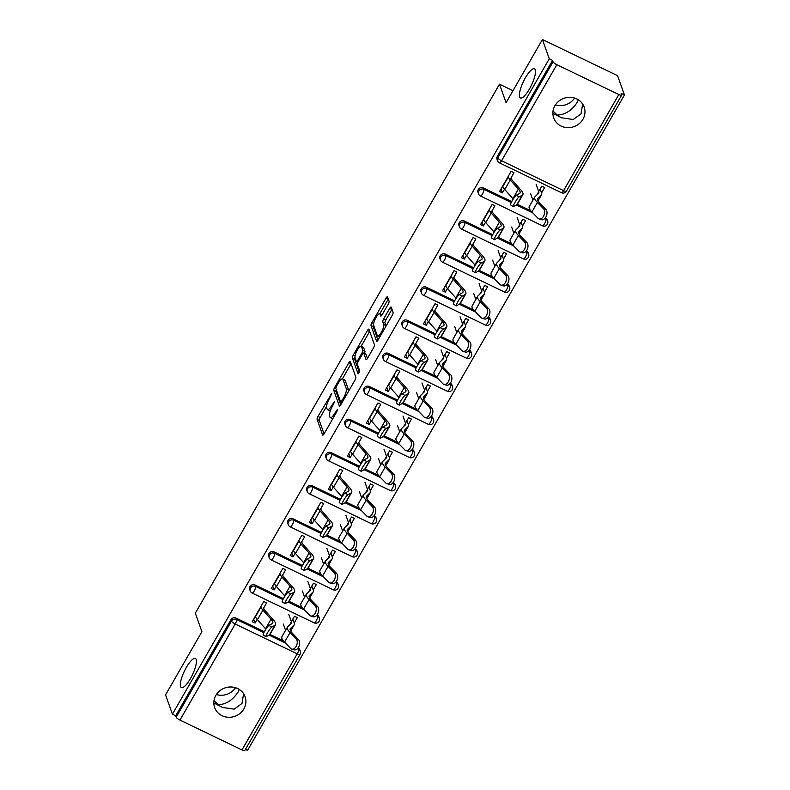 <?xml version="1.0" encoding="UTF-8"?>
<svg xmlns="http://www.w3.org/2000/svg" width="790" height="790" viewBox="0 0 790 790"><rect width="100%" height="100%" fill="white"/><g stroke="black" fill="none" stroke-linecap="round" stroke-linejoin="round"><path stroke-width="1.19" d="M243.597 693.679L241.987 703.505L234.176 709.153L222.592 707.455L213.823 702.972M196.177 659.462A16.175 4.404 115.7 0 1 191.387 676.842A16.175 4.404 115.7 0 1 181.364 687.606A16.175 4.404 115.7 0 1 180.574 686.609A16.175 4.404 115.7 0 1 185.364 669.229A16.175 4.404 115.7 0 1 195.387 658.455A16.175 4.404 115.7 0 1 196.177 659.462M582.655 104.033L581.045 113.869L573.234 119.517L561.65 117.809L552.882 113.326M535.235 69.816A16.175 4.404 115.7 0 1 530.446 87.196A16.175 4.404 115.7 0 1 520.422 97.97A16.175 4.404 115.7 0 1 519.632 96.963A16.175 4.404 115.7 0 1 524.422 79.583A16.175 4.404 115.7 0 1 534.445 68.819A16.175 4.404 115.7 0 1 535.235 69.816M331.76 393.479L317.985 416.458A2.479 0.672 -64.3 0 0 317.096 419.401L322.626 434.974A2.479 0.672 -64.3 0 0 322.755 435.122A2.479 0.672 -64.3 0 0 324.137 433.759L336.856 411.639L337.389 409.467L334.772 413.288A7.939 2.163 -64.3 0 1 330.348 417.673A7.939 2.163 -64.3 0 1 329.963 417.179L329.499 415.886A7.939 2.163 -64.3 0 1 332.343 406.455L334.614 401.527L331.918 405.24A7.939 2.163 -64.3 0 1 327.495 409.625A7.939 2.163 -64.3 0 1 327.1 409.131L326.645 407.838A7.939 2.163 -64.3 0 1 329.489 398.407L331.76 393.479M553.039 111.044L557.207 115.054C564.959 114.856 571.565 110.699 577.036 102.582L578.359 99.826M555.439 104.882A16.175 15.03 160.4 0 0 574.587 98.078M213.981 700.69L218.149 704.69C225.9 704.502 232.507 700.345 237.978 692.228L239.301 689.473M216.381 694.519A16.175 15.03 160.4 0 0 235.529 687.715M554.906 105.742A16.175 15.03 160.4 0 0 553.691 117.908A16.175 15.03 160.4 0 0 567.418 127.634A16.175 15.03 160.4 0 0 582.951 119.241A16.175 15.03 160.4 0 0 584.175 107.075A16.175 15.03 160.4 0 0 570.439 97.358A16.175 15.03 160.4 0 0 554.906 105.742M215.848 695.388A16.175 15.03 160.4 0 0 214.633 707.554A16.175 15.03 160.4 0 0 228.359 717.281A16.175 15.03 160.4 0 0 243.893 708.887A16.175 15.03 160.4 0 0 245.117 696.721A16.175 15.03 160.4 0 0 231.381 686.994A16.175 15.03 160.4 0 0 215.848 695.388M388.206 304.199A2.479 0.672 -64.3 0 0 389.105 301.247L387.544 296.882A2.479 0.672 -64.3 0 0 387.426 296.724A2.479 0.672 -64.3 0 0 386.043 298.097L371.912 322.666A2.479 0.672 -64.3 0 0 371.024 325.608L376.563 341.181A2.479 0.672 -64.3 0 0 376.682 341.339A2.479 0.672 -64.3 0 0 378.064 339.967L392.196 315.398A2.479 0.672 -64.3 0 0 393.084 312.455L391.208 307.172A2.479 0.672 -64.3 0 0 391.08 307.024A2.479 0.672 -64.3 0 0 389.697 308.396L383.654 318.903A2.479 0.672 -64.3 0 0 382.765 321.856L383.693 324.473A6.636 1.807 -64.3 0 1 381.728 331.603A6.636 1.807 -64.3 0 1 377.62 336.017A6.636 1.807 -64.3 0 1 377.294 335.612L373.65 325.352A6.636 1.807 -64.3 0 1 375.615 318.222A6.636 1.807 -64.3 0 1 379.723 313.808A6.636 1.807 -64.3 0 1 380.049 314.223L380.662 315.931A2.479 0.672 -64.3 0 0 380.78 316.079A2.479 0.672 -64.3 0 0 382.163 314.706L388.206 304.199M172.417 714.19L165.554 694.894L201.904 631.684L195.328 613.178L499.497 84.194L506.074 102.71L542.424 39.5L549.277 58.806L172.417 714.19L175.706 715.78L176.2 717.182L231.45 621.108L230.947 619.696L175.706 715.78M350.316 361.632A2.479 0.672 -64.3 0 0 350.197 361.474A2.479 0.672 -64.3 0 0 348.815 362.847L334.684 387.416A2.479 0.672 -64.3 0 0 333.795 390.359L339.325 405.932A2.479 0.672 -64.3 0 0 339.453 406.08A2.479 0.672 -64.3 0 0 340.836 404.717L354.957 380.148A2.479 0.672 -64.3 0 0 355.846 377.195L350.316 361.632M353.298 355.036L367.429 330.467A2.479 0.672 -64.3 0 1 368.812 329.104A2.479 0.672 -64.3 0 1 368.93 329.252L374.47 344.825A2.479 0.672 -64.3 0 1 373.571 347.778L367.528 358.285A2.479 0.672 -64.3 0 1 366.145 359.657A2.479 0.672 -64.3 0 1 366.027 359.499L363.785 353.189A2.479 0.672 -64.3 0 0 363.657 353.031A2.479 0.672 -64.3 0 0 362.274 354.404L358.265 361.376A2.479 0.672 -64.3 0 0 357.376 364.328L359.717 370.905L358.117 373.927L352.409 357.988A2.479 0.672 -64.3 0 1 353.298 355.036L355.066 355.885M512.987 90.692L499.497 84.194M241.977 749.937L297.228 653.853A3.792 0.948 -150.1 0 0 300.042 654.416L244.791 750.5A3.792 0.948 -150.1 0 1 241.977 749.937L179.962 720.085A3.792 0.948 -150.1 0 1 176.2 717.182M245.453 749.345L247.576 750.362L624.446 94.968L617.582 75.672L542.424 39.5M549.277 58.806L552.565 60.386L553.069 61.798A3.792 0.948 29.9 0 0 556.822 64.701L618.837 94.543A3.792 0.948 29.9 0 0 621.661 95.106A3.792 0.948 29.9 0 0 621.661 94.8L621.157 93.388L624.446 94.968M253.659 619.123L255.051 623.034L252.198 621.661L263.791 601.516L266.635 602.879L262.655 609.811M294.206 623.043L297.317 617.642L294.463 616.279L291.362 621.671M255.051 623.034L257.165 619.36M483.411 187.951L483.915 189.363A3.792 3.525 -19.6 0 0 478.789 190.963A3.792 3.525 160.4 0 0 478.513 193.817L478.009 192.405A3.792 3.525 -19.6 0 1 483.411 187.951L511.713 201.578M517.322 204.274L530.791 210.752M545.406 217.793L545.426 217.793A3.792 3.525 -19.6 0 1 547.164 219.709L547.668 221.121A3.792 3.525 160.4 0 0 545.93 219.205L545.426 217.793M556.822 64.701L501.581 160.775A3.792 0.948 29.9 0 1 497.819 157.872A3.792 3.525 160.4 0 0 497.532 160.726L497.038 159.313A3.792 3.525 -19.6 0 1 497.315 156.469L497.819 157.872L553.069 61.798M552.565 60.386L497.315 156.469M230.947 619.696A3.792 3.525 -19.6 0 1 236.072 618.096L264.374 631.714M269.983 634.419L283.442 640.897M298.067 647.928L298.087 647.938A3.792 3.525 -19.6 0 1 299.825 649.854L300.328 651.256A3.792 3.525 160.4 0 0 298.581 649.35L298.087 647.938M522.526 225.989L525.626 220.598L522.783 219.225L519.682 224.627M485.475 222.306L483.362 225.98L480.518 224.607L492.101 204.462L494.955 205.825L490.965 212.757M445.353 254.133L445.856 255.535A3.792 3.525 -19.6 0 0 440.741 257.135A3.792 3.525 160.4 0 0 440.455 259.989L439.951 258.577A3.792 3.525 -19.6 0 1 445.353 254.133L473.664 267.751M479.273 270.447L492.733 276.925M507.358 283.966L507.368 283.975A3.792 3.525 -19.6 0 1 509.115 285.881L509.619 287.293A3.792 3.525 160.4 0 0 507.871 285.378L507.368 283.975M484.477 292.172L487.578 286.77L484.734 285.397L481.624 290.799M447.426 288.478L445.313 292.152L442.469 290.779L454.053 270.634L456.897 272.007L452.917 278.939M407.304 320.306L407.808 321.718A3.792 3.525 -19.6 0 0 402.693 323.317A3.792 3.525 160.4 0 0 402.406 326.161L401.903 324.759A3.792 3.525 -19.6 0 1 407.304 320.306L435.616 333.923M441.225 336.629L454.685 343.107M469.309 350.138L469.319 350.148A3.792 3.525 -19.6 0 1 471.057 352.063L471.561 353.466A3.792 3.525 160.4 0 0 469.823 351.56L469.319 350.148M446.419 358.344L449.53 352.942L446.676 351.57L443.575 356.971M409.368 354.661L407.265 358.334L404.411 356.962L415.994 336.807L418.848 338.179L414.859 345.112M369.256 386.478L369.75 387.89A3.792 3.525 -19.6 0 0 364.634 389.49A3.792 3.525 160.4 0 0 364.348 392.344L363.854 390.932A3.792 3.525 -19.6 0 1 369.256 386.478L397.558 400.105M403.167 402.801L416.626 409.279M431.251 416.32L431.271 416.32A3.792 3.525 -19.6 0 1 433.009 418.236L433.513 419.648A3.792 3.525 160.4 0 0 431.765 417.732L431.271 416.32M408.371 424.516L411.472 419.115L408.628 417.752L405.517 423.144M371.32 420.833L369.207 424.507L366.363 423.134L377.946 402.989L380.79 404.352L376.81 411.284M331.198 452.65L331.701 454.062A3.792 3.525 -19.6 0 0 326.586 455.662A3.792 3.525 160.4 0 0 326.3 458.516L325.796 457.104A3.792 3.525 -19.6 0 1 331.198 452.65L359.509 466.278M365.118 468.974L378.578 475.452M393.203 482.493L393.213 482.502A3.792 3.525 -19.6 0 1 394.961 484.408L395.454 485.82A3.792 3.525 160.4 0 0 393.716 483.905L393.213 482.502M370.312 490.699L373.423 485.297L370.569 483.924L367.469 489.326M333.271 487.005L331.158 490.679L328.304 489.306L339.897 469.161L342.741 470.534L338.752 477.466M293.149 518.832L293.643 520.245A3.792 3.525 -19.6 0 0 288.528 521.844A3.792 3.525 160.4 0 0 288.241 524.688L287.748 523.286A3.792 3.525 -19.6 0 1 293.149 518.832L321.451 532.45M327.06 535.156L340.529 541.634M355.144 548.665L355.164 548.675A3.792 3.525 -19.6 0 1 356.902 550.591L357.406 551.993A3.792 3.525 160.4 0 0 355.658 550.087L355.164 548.675M332.264 556.871L335.365 551.469L332.521 550.097L329.41 555.498M295.213 553.188L293.1 556.851L290.256 555.489L301.839 535.334L304.693 536.706L300.704 543.639M255.091 585.005L255.595 586.417A3.792 3.525 -19.6 0 0 250.479 588.017A3.792 3.525 160.4 0 0 250.193 590.871L249.689 589.458A3.792 3.525 -19.6 0 1 255.091 585.005L283.403 598.632M289.012 601.328L302.471 607.806M317.096 614.847L317.106 614.847A3.792 3.525 -19.6 0 1 318.854 616.763L319.348 618.175A3.792 3.525 160.4 0 0 317.61 616.259L317.106 614.847M276.184 586.269L274.081 589.942L271.227 588.57L282.81 568.425L285.664 569.797L281.675 576.73M313.235 589.962L316.346 584.561L313.492 583.188L310.391 588.59M274.12 551.914L274.624 553.326A3.792 3.525 -19.6 0 0 269.509 554.926A3.792 3.525 160.4 0 0 269.222 557.78L268.719 556.367A3.792 3.525 -19.6 0 1 274.12 551.914L302.432 565.541M308.041 568.237L321.5 574.715M336.125 581.756L336.135 581.766A3.792 3.525 -19.6 0 1 337.873 583.672L338.377 585.084A3.792 3.525 160.4 0 0 336.639 583.168L336.135 581.766M314.242 520.096L312.129 523.77L309.285 522.397L320.868 502.252L323.712 503.615L319.733 510.547M351.293 523.78L354.394 518.378L351.55 517.015L348.439 522.407M312.168 485.741L312.672 487.154A3.792 3.525 -19.6 0 0 307.557 488.753A3.792 3.525 160.4 0 0 307.271 491.607L306.767 490.195A3.792 3.525 -19.6 0 1 312.168 485.741L340.48 499.369M346.089 502.065L359.549 508.543M374.174 515.584L374.184 515.584A3.792 3.525 -19.6 0 1 375.931 517.499L376.435 518.912A3.792 3.525 160.4 0 0 374.687 516.996L374.184 515.584M352.291 453.924L350.177 457.598L347.333 456.225L358.917 436.07L361.771 437.443L357.781 444.375M389.342 457.608L392.442 452.206L389.598 450.833L386.498 456.235M350.227 419.569L350.73 420.981A3.792 3.525 -19.6 0 0 345.605 422.581A3.792 3.525 160.4 0 0 345.329 425.425L344.825 424.023A3.792 3.525 -19.6 0 1 350.227 419.569L378.529 433.187M384.138 435.892L397.607 442.37M412.222 449.401L412.242 449.411A3.792 3.525 -19.6 0 1 413.98 451.327L414.483 452.729A3.792 3.525 160.4 0 0 412.745 450.823L412.242 449.411M390.349 387.742L388.236 391.415L385.382 390.043L396.975 369.898L399.819 371.27L395.839 378.203M427.39 391.435L430.501 386.034L427.647 384.661L424.546 390.062M388.275 353.397L388.779 354.799A3.792 3.525 -19.6 0 0 383.663 356.399A3.792 3.525 160.4 0 0 383.377 359.253L382.874 357.84A3.792 3.525 -19.6 0 1 388.275 353.397L416.587 367.014M422.196 369.71L435.655 376.188M450.28 383.229L450.29 383.239A3.792 3.525 -19.6 0 1 452.038 385.145L452.532 386.557A3.792 3.525 160.4 0 0 450.794 384.641L450.29 383.239M428.397 321.57L426.284 325.243L423.44 323.87L435.023 303.725L437.877 305.088L433.888 312.02M465.448 325.253L468.549 319.851L465.705 318.488L462.594 323.88M426.333 287.214L426.827 288.626A3.792 3.525 -19.6 0 0 421.712 290.226A3.792 3.525 160.4 0 0 421.425 293.08L420.932 291.668A3.792 3.525 -19.6 0 1 426.333 287.214L454.635 300.842M460.244 303.538L473.714 310.016M488.329 317.057L488.348 317.057A3.792 3.525 -19.6 0 1 490.086 318.972L490.59 320.385A3.792 3.525 160.4 0 0 488.842 318.469L488.348 317.057M466.456 255.397L464.342 259.071L461.488 257.698L473.082 237.543L475.926 238.916L471.936 245.848M503.497 259.081L506.607 253.679L503.753 252.306L500.653 257.708M464.382 221.042L464.885 222.454A3.792 3.525 -19.6 0 0 459.77 224.054A3.792 3.525 160.4 0 0 459.484 226.898L458.98 225.496A3.792 3.525 -19.6 0 1 464.382 221.042L492.693 234.66M498.302 237.365L511.762 243.843M526.387 250.874L526.397 250.884A3.792 3.525 -19.6 0 1 528.145 252.8L528.638 254.202A3.792 3.525 160.4 0 0 526.9 252.296L526.397 250.884M504.504 189.215L502.391 192.888L499.547 191.516L511.13 171.371L513.974 172.743L509.994 179.676M541.555 192.908L544.656 187.507L541.812 186.134L538.701 191.536M274.081 589.942L272.688 586.032M293.1 556.851L291.717 552.951M312.129 523.77L310.737 519.86M331.158 490.679L329.766 486.768M350.177 457.598L348.795 453.687M369.207 424.507L367.814 420.596M388.236 391.415L386.843 387.505M407.265 358.334L405.872 354.424M426.284 325.243L424.901 321.332M445.313 292.152L443.921 288.241M464.342 259.071L462.95 255.16M483.362 225.98L481.979 222.069M502.391 192.888L500.998 188.978M327.495 409.625L329.687 410.682A7.939 2.163 -64.3 0 0 330.368 410.652M330.348 417.673L332.541 418.73A7.939 2.163 -64.3 0 0 332.738 418.779M326.537 406.445L320.177 417.505A2.479 0.672 -64.3 0 0 319.288 420.458L324.058 433.888M336.283 389.717A2.479 0.672 -64.3 0 0 335.987 391.415L340.757 404.845M351.076 363.775A2.479 0.672 -64.3 0 0 351.007 363.904L342.396 378.874M336.431 386.33L335.809 388.394L340.668 402.061L343.453 398.19A7.939 2.163 -64.3 0 0 346.306 388.759L342.978 379.417A7.939 2.163 -64.3 0 0 342.593 378.933A7.939 2.163 -64.3 0 0 338.169 383.318L336.431 386.33M348.597 391.218A7.939 2.163 -64.3 0 0 348.499 389.816L346.306 388.759M342.593 378.933L344.786 379.98A7.939 2.163 -64.3 0 1 345.171 380.474L348.499 389.816M361.158 346.237L369.621 331.524L367.429 330.467M367.459 358.413L365.977 354.246A2.479 0.672 -64.3 0 0 365.849 354.088A2.479 0.672 -64.3 0 0 365.651 354.088M359.361 372.436L354.601 359.035L352.409 357.988M361.455 346.632A6.636 1.807 -64.3 0 0 361.129 346.227A6.636 1.807 -64.3 0 0 357.011 350.642A6.636 1.807 -64.3 0 0 355.046 357.771L356.329 361.385A2.479 0.672 -64.3 0 0 356.448 361.543A2.479 0.672 -64.3 0 0 357.84 360.171L361.85 353.189A2.479 0.672 -64.3 0 0 362.738 350.247L361.455 346.632L363.647 347.689A6.636 1.807 -64.3 0 0 363.321 347.284L361.129 346.227M364.457 353.416A2.479 0.672 -64.3 0 0 364.931 351.303L362.738 350.247M363.647 347.689L364.931 351.303M354.947 357.218A2.479 0.672 -64.3 0 0 354.601 359.035M382.034 314.934A6.636 1.807 -64.3 0 0 381.916 314.864L379.723 313.808M385.994 326.181A6.636 1.807 -64.3 0 0 385.885 325.519L383.693 324.473M391.968 309.315A2.479 0.672 -64.3 0 0 391.889 309.443L385.846 319.96A2.479 0.672 -64.3 0 0 384.957 322.903L385.885 325.519M373.551 324.868A2.479 0.672 -64.3 0 0 373.216 326.665L377.985 340.095M388.305 299.025A2.479 0.672 -64.3 0 0 388.236 299.153L379.793 313.837M288.834 614.561L291.401 621.789A16.936 4.246 -150.1 0 1 291.401 623.162A16.936 4.246 -150.1 0 1 291.214 623.409L287.6 626.905A20.214 5.066 29.9 0 0 287.372 627.191L281.882 636.73A20.214 5.066 29.9 0 0 281.872 638.379A20.214 5.066 29.9 0 0 284.558 642.132L290.671 648.422A5.688 3.624 -72.5 0 0 291.698 649.074A5.688 3.624 -72.5 0 0 296.536 645.618A5.688 3.624 -72.5 0 0 296.151 638.883L298.571 639.643L292.458 633.343A16.936 4.246 -150.1 0 1 290.216 630.203A16.936 4.246 -150.1 0 1 290.216 628.83A16.936 4.246 -150.1 0 1 290.404 628.583L294.018 625.097A20.214 5.066 29.9 0 0 294.245 624.801A20.214 5.066 29.9 0 0 294.255 623.162L292.823 619.133M287.372 627.191A20.214 5.066 29.9 0 0 287.363 628.83A20.214 5.066 29.9 0 0 290.049 632.583L296.151 638.883M298.571 639.643A5.688 3.624 107.5 0 1 298.956 646.388A5.688 3.624 107.5 0 1 294.117 649.834L291.698 649.074M283.343 624.11L285.555 630.341M263.643 608.083L263.791 608.507A16.936 4.246 29.9 0 0 265.45 611.016L273.547 620.14A20.214 5.066 -150.1 0 1 275.532 623.142A20.214 5.066 -150.1 0 1 275.532 624.781A20.214 5.066 -150.1 0 1 274.959 625.325L271.73 627.122A5.688 0.82 122.1 0 0 267.909 632.079A5.688 0.82 122.1 0 0 265.963 636.71L263.208 634.992A5.688 0.82 -57.9 0 1 265.154 630.351A5.688 0.82 -57.9 0 1 268.975 625.394L272.204 623.596A16.936 4.246 29.9 0 0 272.678 623.142A16.936 4.246 29.9 0 0 272.688 621.769A16.936 4.246 29.9 0 0 271.019 619.261L262.922 610.127A20.214 5.066 -150.1 0 1 260.947 607.135L260.799 606.72M265.875 629.196A16.936 4.246 29.9 0 0 265.539 628.801L257.441 619.676A20.214 5.066 -150.1 0 1 255.456 616.674L255.308 616.259M275.532 624.781L270.042 634.331A20.214 5.066 -150.1 0 1 269.469 634.864L266.24 636.671A5.688 0.82 122.1 0 1 265.963 636.71M307.863 581.47L310.431 588.698A16.936 4.246 -150.1 0 1 310.431 590.081A16.936 4.246 -150.1 0 1 310.233 590.318L306.619 593.813A20.214 5.066 29.9 0 0 306.392 594.1L300.911 603.649A20.214 5.066 29.9 0 0 300.901 605.288A20.214 5.066 29.9 0 0 303.587 609.041L309.69 615.331A5.688 3.624 -72.5 0 0 310.727 615.983A5.688 3.624 -72.5 0 0 315.566 612.536A5.688 3.624 -72.5 0 0 315.18 605.792L317.59 606.552L311.487 600.262A16.936 4.246 -150.1 0 1 309.236 597.112A16.936 4.246 -150.1 0 1 309.246 595.739A16.936 4.246 -150.1 0 1 309.433 595.502L313.047 592.006A20.214 5.066 29.9 0 0 313.275 591.72A20.214 5.066 29.9 0 0 313.275 590.071L311.843 586.052M306.392 594.1A20.214 5.066 29.9 0 0 306.392 595.749A20.214 5.066 29.9 0 0 309.078 599.501L315.18 605.792M317.59 606.552A5.688 3.624 107.5 0 1 317.985 613.297A5.688 3.624 107.5 0 1 313.136 616.743L310.727 615.983M302.373 591.019L304.584 597.25M326.882 548.388L329.46 555.617A16.936 4.246 -150.1 0 1 329.45 556.99A16.936 4.246 -150.1 0 1 329.262 557.236L325.648 560.722A20.214 5.066 29.9 0 0 325.421 561.019L319.93 570.558A20.214 5.066 29.9 0 0 319.93 572.207A20.214 5.066 29.9 0 0 322.616 575.95L328.719 582.25A5.688 3.624 -72.5 0 0 329.756 582.902A5.688 3.624 -72.5 0 0 334.595 579.445A5.688 3.624 -72.5 0 0 334.209 572.701L336.619 573.461L330.516 567.171A16.936 4.246 -150.1 0 1 328.265 564.03A16.936 4.246 -150.1 0 1 328.265 562.658A16.936 4.246 -150.1 0 1 328.462 562.411L332.077 558.915A20.214 5.066 29.9 0 0 332.304 558.629A20.214 5.066 29.9 0 0 332.304 556.99L330.872 552.961M325.421 561.019A20.214 5.066 29.9 0 0 325.421 562.658A20.214 5.066 29.9 0 0 328.097 566.41L334.209 572.701M336.619 573.461A5.688 3.624 107.5 0 1 337.004 580.206A5.688 3.624 107.5 0 1 332.165 583.662L329.756 582.902M321.402 557.928L323.614 564.159M345.911 515.297L348.479 522.526A16.936 4.246 -150.1 0 1 348.479 523.898A16.936 4.246 -150.1 0 1 348.291 524.145L344.677 527.641A20.214 5.066 29.9 0 0 344.45 527.927L338.959 537.476A20.214 5.066 29.9 0 0 338.959 539.116A20.214 5.066 29.9 0 0 341.635 542.868L347.748 549.159A5.688 3.624 -72.5 0 0 348.775 549.81A5.688 3.624 -72.5 0 0 353.624 546.364A5.688 3.624 -72.5 0 0 353.239 539.619L355.648 540.38L349.536 534.08A16.936 4.246 -150.1 0 1 347.294 530.939A16.936 4.246 -150.1 0 1 347.294 529.567A16.936 4.246 -150.1 0 1 347.481 529.32L351.096 525.834A20.214 5.066 29.9 0 0 351.323 525.538A20.214 5.066 29.9 0 0 351.333 523.898L349.901 519.869M344.45 527.927A20.214 5.066 29.9 0 0 344.44 529.567A20.214 5.066 29.9 0 0 347.126 533.319L353.239 539.619M355.648 540.38A5.688 3.624 107.5 0 1 356.033 547.124A5.688 3.624 107.5 0 1 351.195 550.571L348.775 549.81M340.421 524.846L342.643 531.077M364.941 482.206L367.508 489.445A16.936 4.246 -150.1 0 1 367.508 490.817A16.936 4.246 -150.1 0 1 367.31 491.054L363.706 494.55A20.214 5.066 29.9 0 0 363.469 494.836L357.988 504.385A20.214 5.066 29.9 0 0 357.979 506.025A20.214 5.066 29.9 0 0 360.665 509.777L366.767 516.067A5.688 3.624 -72.5 0 0 367.804 516.719A5.688 3.624 -72.5 0 0 372.643 513.273A5.688 3.624 -72.5 0 0 372.258 506.528L374.677 507.289L368.565 500.998A16.936 4.246 -150.1 0 1 366.323 497.858A16.936 4.246 -150.1 0 1 366.323 496.476A16.936 4.246 -150.1 0 1 366.511 496.238L370.125 492.743A20.214 5.066 29.9 0 0 370.352 492.456A20.214 5.066 29.9 0 0 370.352 490.807L368.93 486.788M363.469 494.836A20.214 5.066 29.9 0 0 363.469 496.485A20.214 5.066 29.9 0 0 366.155 500.238L372.258 506.528M374.677 507.289A5.688 3.624 107.5 0 1 375.062 514.033A5.688 3.624 107.5 0 1 370.214 517.48L367.804 516.719M359.45 491.755L361.662 497.986M383.97 449.125L386.537 456.353A16.936 4.246 -150.1 0 1 386.527 457.726A16.936 4.246 -150.1 0 1 386.34 457.973L382.725 461.459A20.214 5.066 29.9 0 0 382.498 461.755L377.008 471.294A20.214 5.066 29.9 0 0 377.008 472.943A20.214 5.066 29.9 0 0 379.694 476.686L385.797 482.986A5.688 3.624 -72.5 0 0 386.833 483.638A5.688 3.624 -72.5 0 0 391.672 480.182A5.688 3.624 -72.5 0 0 391.287 473.437L393.697 474.197L387.594 467.907A16.936 4.246 -150.1 0 1 385.342 464.767A16.936 4.246 -150.1 0 1 385.352 463.394A16.936 4.246 -150.1 0 1 385.54 463.147L389.154 459.652A20.214 5.066 29.9 0 0 389.381 459.365A20.214 5.066 29.9 0 0 389.381 457.726L387.949 453.697M382.498 461.755A20.214 5.066 29.9 0 0 382.498 463.394A20.214 5.066 29.9 0 0 385.184 467.147L391.287 473.437M393.697 474.197A5.688 3.624 107.5 0 1 394.082 480.942A5.688 3.624 107.5 0 1 389.243 484.398L386.833 483.638M378.479 458.664L380.691 464.895M282.672 575.001L282.82 575.416A16.936 4.246 29.9 0 0 284.479 577.925L292.577 587.049A20.214 5.066 -150.1 0 1 294.561 590.051A20.214 5.066 -150.1 0 1 294.551 591.69A20.214 5.066 -150.1 0 1 293.989 592.233L290.75 594.031A5.688 0.82 122.1 0 0 286.938 598.988A5.688 0.82 122.1 0 0 284.993 603.629L282.237 601.901A5.688 0.82 -57.9 0 1 284.183 597.27A5.688 0.82 -57.9 0 1 287.995 592.312L291.234 590.505A16.936 4.246 29.9 0 0 291.707 590.051A16.936 4.246 29.9 0 0 291.707 588.678A16.936 4.246 29.9 0 0 290.049 586.17L281.951 577.046A20.214 5.066 -150.1 0 1 279.966 574.044L279.818 573.629M284.904 596.114A16.936 4.246 29.9 0 0 284.558 595.709L276.46 586.585A20.214 5.066 -150.1 0 1 274.486 583.593L274.337 583.168M294.551 591.69L289.071 601.239A20.214 5.066 -150.1 0 1 288.498 601.783L285.269 603.58A5.688 0.82 122.1 0 1 284.993 603.629M301.701 541.91L301.849 542.325A16.936 4.246 29.9 0 0 303.508 544.843L311.606 553.968A20.214 5.066 -150.1 0 1 313.581 556.96A20.214 5.066 -150.1 0 1 313.581 558.609A20.214 5.066 -150.1 0 1 313.008 559.152L309.779 560.949A5.688 0.82 122.1 0 0 305.957 565.907A5.688 0.82 122.1 0 0 304.022 570.538L301.267 568.81A5.688 0.82 -57.9 0 1 303.202 564.179A5.688 0.82 -57.9 0 1 307.024 559.221L310.253 557.424A16.936 4.246 29.9 0 0 310.737 556.97A16.936 4.246 29.9 0 0 310.737 555.597A16.936 4.246 29.9 0 0 309.078 553.079L300.98 543.955A20.214 5.066 -150.1 0 1 298.995 540.952L298.847 540.538M303.933 563.023A16.936 4.246 29.9 0 0 303.587 562.628L295.49 553.504A20.214 5.066 -150.1 0 1 293.505 550.502L293.357 550.087M313.581 558.609L308.09 568.148A20.214 5.066 -150.1 0 1 307.527 568.691L304.288 570.489A5.688 0.82 122.1 0 1 304.022 570.538M320.72 508.819L320.868 509.244A16.936 4.246 29.9 0 0 322.527 511.752L330.625 520.877A20.214 5.066 -150.1 0 1 332.61 523.879A20.214 5.066 -150.1 0 1 332.61 525.518A20.214 5.066 -150.1 0 1 332.037 526.061L328.808 527.858A5.688 0.82 122.1 0 0 324.986 532.815A5.688 0.82 122.1 0 0 323.041 537.447L320.286 535.729A5.688 0.82 -57.9 0 1 322.231 531.087A5.688 0.82 -57.9 0 1 326.053 526.13L329.282 524.333A16.936 4.246 29.9 0 0 329.756 523.879A16.936 4.246 29.9 0 0 329.766 522.506A16.936 4.246 29.9 0 0 328.097 519.998L320.009 510.863A20.214 5.066 -150.1 0 1 318.024 507.871L317.876 507.457M322.952 529.932A16.936 4.246 29.9 0 0 322.616 529.537L314.519 520.413A20.214 5.066 -150.1 0 1 312.534 517.411L312.386 516.996M332.61 525.518L327.119 535.067A20.214 5.066 -150.1 0 1 326.547 535.6L323.317 537.407A5.688 0.82 122.1 0 1 323.041 537.447M339.749 475.738L339.897 476.153A16.936 4.246 29.9 0 0 341.557 478.661L349.654 487.786A20.214 5.066 -150.1 0 1 351.639 490.788A20.214 5.066 -150.1 0 1 351.639 492.427A20.214 5.066 -150.1 0 1 351.066 492.97L347.837 494.777A5.688 0.82 122.1 0 0 344.015 499.724A5.688 0.82 122.1 0 0 342.07 504.366L339.315 502.638A5.688 0.82 -57.9 0 1 341.26 498.006A5.688 0.82 -57.9 0 1 345.082 493.049L348.311 491.242A16.936 4.246 29.9 0 0 348.785 490.797A16.936 4.246 29.9 0 0 348.785 489.415A16.936 4.246 29.9 0 0 347.126 486.907L339.029 477.782A20.214 5.066 -150.1 0 1 337.044 474.78L336.896 474.365M341.981 496.851A16.936 4.246 29.9 0 0 341.635 496.446L333.548 487.321A20.214 5.066 -150.1 0 1 331.563 484.329L331.415 483.905M351.639 492.427L346.148 501.976A20.214 5.066 -150.1 0 1 345.576 502.519L342.347 504.316A5.688 0.82 122.1 0 1 342.07 504.366M358.779 442.647L358.927 443.062A16.936 4.246 29.9 0 0 360.586 445.58L368.683 454.704A20.214 5.066 -150.1 0 1 370.668 457.696A20.214 5.066 -150.1 0 1 370.658 459.346A20.214 5.066 -150.1 0 1 370.085 459.889L366.856 461.686A5.688 0.82 122.1 0 0 363.045 466.643A5.688 0.82 122.1 0 0 361.099 471.275L358.344 469.546A5.688 0.82 -57.9 0 1 360.289 464.915A5.688 0.82 -57.9 0 1 364.101 459.958L367.33 458.161A16.936 4.246 29.9 0 0 367.814 457.706A16.936 4.246 29.9 0 0 367.814 456.334A16.936 4.246 29.9 0 0 366.155 453.816L358.058 444.691A20.214 5.066 -150.1 0 1 356.073 441.689L355.925 441.274M361.01 463.76A16.936 4.246 29.9 0 0 360.665 463.365L352.567 454.24A20.214 5.066 -150.1 0 1 350.582 451.238L350.434 450.823M370.658 459.346L365.168 468.885A20.214 5.066 -150.1 0 1 364.605 469.428L361.366 471.225A5.688 0.82 122.1 0 1 361.099 471.275M402.989 416.034L405.556 423.262A16.936 4.246 -150.1 0 1 405.556 424.645A16.936 4.246 -150.1 0 1 405.369 424.882L401.755 428.378A20.214 5.066 29.9 0 0 401.527 428.664L396.037 438.213A20.214 5.066 29.9 0 0 396.037 439.852A20.214 5.066 29.9 0 0 398.713 443.605L404.826 449.895A5.688 3.624 -72.5 0 0 405.853 450.547A5.688 3.624 -72.5 0 0 410.701 447.101A5.688 3.624 -72.5 0 0 410.316 440.356L412.726 441.116L406.623 434.816A16.936 4.246 -150.1 0 1 404.371 431.676A16.936 4.246 -150.1 0 1 404.371 430.303A16.936 4.246 -150.1 0 1 404.569 430.056L408.183 426.57A20.214 5.066 29.9 0 0 408.41 426.274A20.214 5.066 29.9 0 0 408.41 424.635L406.978 420.606M401.527 428.664A20.214 5.066 29.9 0 0 401.527 430.303A20.214 5.066 29.9 0 0 404.204 434.056L410.316 440.356M412.726 441.116A5.688 3.624 107.5 0 1 413.111 447.861A5.688 3.624 107.5 0 1 408.272 451.307L405.853 450.547M397.498 425.583L399.72 431.814M377.798 409.556L377.946 409.98A16.936 4.246 29.9 0 0 379.615 412.489L387.702 421.613A20.214 5.066 -150.1 0 1 389.687 424.615A20.214 5.066 -150.1 0 1 389.687 426.254A20.214 5.066 -150.1 0 1 389.115 426.798L385.885 428.595A5.688 0.82 122.1 0 0 382.064 433.552A5.688 0.82 122.1 0 0 380.118 438.183L377.363 436.465A5.688 0.82 -57.9 0 1 379.309 431.824A5.688 0.82 -57.9 0 1 383.13 426.867L386.359 425.069A16.936 4.246 29.9 0 0 386.843 424.615A16.936 4.246 29.9 0 0 386.843 423.243A16.936 4.246 29.9 0 0 385.184 420.734L377.087 411.61A20.214 5.066 -150.1 0 1 375.102 408.608L374.954 408.193M380.029 430.669A16.936 4.246 29.9 0 0 379.694 430.274L371.596 421.149A20.214 5.066 -150.1 0 1 369.611 418.147L369.463 417.732M389.687 426.254L384.197 435.803A20.214 5.066 -150.1 0 1 383.624 436.337L380.395 438.144A5.688 0.82 122.1 0 1 380.118 438.183M422.018 382.943L424.586 390.181A16.936 4.246 -150.1 0 1 424.586 391.554A16.936 4.246 -150.1 0 1 424.398 391.791L420.784 395.286A20.214 5.066 29.9 0 0 420.557 395.573L415.066 405.122A20.214 5.066 29.9 0 0 415.056 406.761A20.214 5.066 29.9 0 0 417.742 410.514L423.855 416.804A5.688 3.624 -72.5 0 0 424.882 417.456A5.688 3.624 -72.5 0 0 429.721 414.009A5.688 3.624 -72.5 0 0 429.335 407.265L431.755 408.025L425.642 401.735A16.936 4.246 -150.1 0 1 423.401 398.594A16.936 4.246 -150.1 0 1 423.401 397.212A16.936 4.246 -150.1 0 1 423.588 396.975L427.202 393.479A20.214 5.066 29.9 0 0 427.43 393.193A20.214 5.066 29.9 0 0 427.439 391.544L426.007 387.525M420.557 395.573A20.214 5.066 29.9 0 0 420.547 397.222A20.214 5.066 29.9 0 0 423.233 400.974L429.335 407.265M431.755 408.025A5.688 3.624 107.5 0 1 432.14 414.77A5.688 3.624 107.5 0 1 427.301 418.216L424.882 417.456M416.528 392.492L418.74 398.723M396.827 376.475L396.975 376.889A16.936 4.246 29.9 0 0 398.634 379.397L406.732 388.522A20.214 5.066 -150.1 0 1 408.716 391.524A20.214 5.066 -150.1 0 1 408.716 393.163A20.214 5.066 -150.1 0 1 408.144 393.706L404.915 395.514A5.688 0.82 122.1 0 0 401.093 400.461A5.688 0.82 122.1 0 0 399.147 405.102L396.392 403.374A5.688 0.82 -57.9 0 1 398.338 398.743A5.688 0.82 -57.9 0 1 402.159 393.785L405.389 391.978A16.936 4.246 29.9 0 0 405.863 391.534A16.936 4.246 29.9 0 0 405.863 390.151A16.936 4.246 29.9 0 0 404.204 387.643L396.106 378.519A20.214 5.066 -150.1 0 1 394.131 375.517L393.983 375.102M399.059 397.587A16.936 4.246 29.9 0 0 398.723 397.182L390.625 388.058A20.214 5.066 -150.1 0 1 388.641 385.066L388.492 384.651M408.716 393.163L403.226 402.712A20.214 5.066 -150.1 0 1 402.653 403.256L399.424 405.053A5.688 0.82 122.1 0 1 399.147 405.102M441.047 349.861L443.615 357.09A16.936 4.246 -150.1 0 1 443.615 358.463A16.936 4.246 -150.1 0 1 443.417 358.709L439.803 362.195A20.214 5.066 29.9 0 0 439.576 362.491L434.085 372.031A20.214 5.066 29.9 0 0 434.085 373.68A20.214 5.066 29.9 0 0 436.771 377.423L442.874 383.723A5.688 3.624 -72.5 0 0 443.911 384.375A5.688 3.624 -72.5 0 0 448.75 380.918A5.688 3.624 -72.5 0 0 448.365 374.174L450.774 374.934L444.671 368.644A16.936 4.246 -150.1 0 1 442.42 365.503A16.936 4.246 -150.1 0 1 442.43 364.131A16.936 4.246 -150.1 0 1 442.617 363.884L446.232 360.388A20.214 5.066 29.9 0 0 446.459 360.102A20.214 5.066 29.9 0 0 446.459 358.463L445.027 354.434M439.576 362.491A20.214 5.066 29.9 0 0 439.576 364.131A20.214 5.066 29.9 0 0 442.262 367.883L448.365 374.174M450.774 374.934A5.688 3.624 107.5 0 1 451.159 381.679A5.688 3.624 107.5 0 1 446.32 385.135L443.911 384.375M435.557 359.401L437.769 365.632M415.856 343.383L416.004 343.798A16.936 4.246 29.9 0 0 417.663 346.316L425.761 355.441A20.214 5.066 -150.1 0 1 427.746 358.433A20.214 5.066 -150.1 0 1 427.736 360.082A20.214 5.066 -150.1 0 1 427.173 360.625L423.934 362.422A5.688 0.82 122.1 0 0 420.122 367.38A5.688 0.82 122.1 0 0 418.177 372.011L415.422 370.283A5.688 0.82 -57.9 0 1 417.367 365.651A5.688 0.82 -57.9 0 1 421.179 360.694L424.418 358.897A16.936 4.246 29.9 0 0 424.892 358.443A16.936 4.246 29.9 0 0 424.892 357.07A16.936 4.246 29.9 0 0 423.233 354.552L415.135 345.428A20.214 5.066 -150.1 0 1 413.15 342.435L413.002 342.011M418.088 364.496A16.936 4.246 29.9 0 0 417.742 364.101L409.645 354.977A20.214 5.066 -150.1 0 1 407.67 351.975L407.522 351.56M427.736 360.082L422.255 369.621A20.214 5.066 -150.1 0 1 421.682 370.164L418.453 371.962A5.688 0.82 122.1 0 1 418.177 372.011M460.066 316.77L462.644 323.999A16.936 4.246 -150.1 0 1 462.634 325.381A16.936 4.246 -150.1 0 1 462.446 325.618L458.832 329.114A20.214 5.066 29.9 0 0 458.605 329.4L453.114 338.95A20.214 5.066 29.9 0 0 453.114 340.589A20.214 5.066 29.9 0 0 455.8 344.341L461.903 350.632A5.688 3.624 -72.5 0 0 462.94 351.283A5.688 3.624 -72.5 0 0 467.779 347.837A5.688 3.624 -72.5 0 0 467.394 341.092L469.803 341.853L463.7 335.553A16.936 4.246 -150.1 0 1 461.449 332.412A16.936 4.246 -150.1 0 1 461.449 331.04A16.936 4.246 -150.1 0 1 461.646 330.793L465.261 327.307A20.214 5.066 29.9 0 0 465.488 327.011A20.214 5.066 29.9 0 0 465.488 325.371L464.056 321.342M458.605 329.4A20.214 5.066 29.9 0 0 458.605 331.04A20.214 5.066 29.9 0 0 461.281 334.792L467.394 341.092M469.803 341.853A5.688 3.624 107.5 0 1 470.188 348.597A5.688 3.624 107.5 0 1 465.35 352.044L462.94 351.283M454.586 326.319L456.798 332.55M434.885 310.302L435.033 310.717A16.936 4.246 29.9 0 0 436.692 313.225L444.79 322.35A20.214 5.066 -150.1 0 1 446.765 325.352A20.214 5.066 -150.1 0 1 446.765 326.991A20.214 5.066 -150.1 0 1 446.192 327.534L442.963 329.331A5.688 0.82 122.1 0 0 439.141 334.288A5.688 0.82 122.1 0 0 437.206 338.93L434.451 337.202A5.688 0.82 -57.9 0 1 436.386 332.56A5.688 0.82 -57.9 0 1 440.208 327.603L443.437 325.806A16.936 4.246 29.9 0 0 443.921 325.352A16.936 4.246 29.9 0 0 443.921 323.979A16.936 4.246 29.9 0 0 442.262 321.471L434.164 312.346A20.214 5.066 -150.1 0 1 432.179 309.344L432.031 308.929M437.117 331.405A16.936 4.246 29.9 0 0 436.771 331.01L428.674 321.885A20.214 5.066 -150.1 0 1 426.689 318.884L426.541 318.469M446.765 326.991L441.274 336.54A20.214 5.066 -150.1 0 1 440.702 337.073L437.472 338.88A5.688 0.82 122.1 0 1 437.206 338.93M479.096 283.689L481.663 290.918A16.936 4.246 -150.1 0 1 481.663 292.29A16.936 4.246 -150.1 0 1 481.475 292.537L477.861 296.023A20.214 5.066 29.9 0 0 477.634 296.309L472.144 305.858A20.214 5.066 29.9 0 0 472.144 307.498A20.214 5.066 29.9 0 0 474.82 311.25L480.932 317.55A5.688 3.624 -72.5 0 0 481.959 318.192A5.688 3.624 -72.5 0 0 486.808 314.746A5.688 3.624 -72.5 0 0 486.423 308.001L488.832 308.762L482.72 302.471A16.936 4.246 -150.1 0 1 480.478 299.331A16.936 4.246 -150.1 0 1 480.478 297.949A16.936 4.246 -150.1 0 1 480.666 297.712L484.28 294.216A20.214 5.066 29.9 0 0 484.507 293.929A20.214 5.066 29.9 0 0 484.517 292.28L483.085 288.261M477.634 296.309A20.214 5.066 29.9 0 0 477.624 297.958A20.214 5.066 29.9 0 0 480.31 301.711L486.423 308.001M488.832 308.762A5.688 3.624 107.5 0 1 489.217 315.506A5.688 3.624 107.5 0 1 484.379 318.963L481.959 318.192M473.605 293.228L475.827 299.459M453.904 277.211L454.053 277.626A16.936 4.246 29.9 0 0 455.712 280.134L463.809 289.259A20.214 5.066 -150.1 0 1 465.794 292.26A20.214 5.066 -150.1 0 1 465.794 293.9A20.214 5.066 -150.1 0 1 465.221 294.443L461.992 296.25A5.688 0.82 122.1 0 0 458.17 301.207A5.688 0.82 122.1 0 0 456.225 305.839L453.47 304.111A5.688 0.82 -57.9 0 1 455.415 299.479A5.688 0.82 -57.9 0 1 459.237 294.522L462.466 292.725A16.936 4.246 29.9 0 0 462.94 292.27A16.936 4.246 29.9 0 0 462.95 290.888A16.936 4.246 29.9 0 0 461.281 288.38L453.193 279.255A20.214 5.066 -150.1 0 1 451.209 276.253L451.06 275.838M456.136 298.324A16.936 4.246 29.9 0 0 455.8 297.919L447.703 288.794A20.214 5.066 -150.1 0 1 445.718 285.802L445.57 285.387M465.794 293.9L460.303 303.449A20.214 5.066 -150.1 0 1 459.731 303.992L456.502 305.789A5.688 0.82 122.1 0 1 456.225 305.839M498.125 250.598L500.692 257.826A16.936 4.246 -150.1 0 1 500.692 259.199A16.936 4.246 -150.1 0 1 500.495 259.446L496.88 262.932A20.214 5.066 29.9 0 0 496.653 263.228L491.173 272.767A20.214 5.066 29.9 0 0 491.163 274.416A20.214 5.066 29.9 0 0 493.849 278.169L499.952 284.459A5.688 3.624 -72.5 0 0 500.988 285.111A5.688 3.624 -72.5 0 0 505.827 281.655A5.688 3.624 -72.5 0 0 505.442 274.91L507.861 275.671L501.749 269.38A16.936 4.246 -150.1 0 1 499.507 266.24A16.936 4.246 -150.1 0 1 499.507 264.867A16.936 4.246 -150.1 0 1 499.695 264.62L503.309 261.135A20.214 5.066 29.9 0 0 503.536 260.838A20.214 5.066 29.9 0 0 503.536 259.199L502.114 255.17M496.653 263.228A20.214 5.066 29.9 0 0 496.653 264.867A20.214 5.066 29.9 0 0 499.339 268.62L505.442 274.91M507.861 275.671A5.688 3.624 107.5 0 1 508.246 282.415A5.688 3.624 107.5 0 1 503.398 285.871L500.988 285.111M492.634 260.137L494.846 266.368M472.934 244.12L473.082 244.535A16.936 4.246 29.9 0 0 474.741 247.053L482.838 256.177A20.214 5.066 -150.1 0 1 484.823 259.169A20.214 5.066 -150.1 0 1 484.823 260.819A20.214 5.066 -150.1 0 1 484.25 261.362L481.021 263.159A5.688 0.82 122.1 0 0 477.2 268.116A5.688 0.82 122.1 0 0 475.254 272.748L472.499 271.019A5.688 0.82 -57.9 0 1 474.444 266.388A5.688 0.82 -57.9 0 1 478.256 261.431L481.495 259.634A16.936 4.246 29.9 0 0 481.969 259.179A16.936 4.246 29.9 0 0 481.969 257.807A16.936 4.246 29.9 0 0 480.31 255.288L472.213 246.164A20.214 5.066 -150.1 0 1 470.228 243.172L470.08 242.747M475.165 265.233A16.936 4.246 29.9 0 0 474.82 264.838L466.732 255.713A20.214 5.066 -150.1 0 1 464.747 252.711L464.599 252.296M484.823 260.819L479.332 270.358A20.214 5.066 -150.1 0 1 478.76 270.901L475.531 272.698A5.688 0.82 122.1 0 1 475.254 272.748M517.154 217.507L519.721 224.735A16.936 4.246 -150.1 0 1 519.711 226.118A16.936 4.246 -150.1 0 1 519.524 226.355L515.91 229.851A20.214 5.066 29.9 0 0 515.682 230.137L510.192 239.686A20.214 5.066 29.9 0 0 510.192 241.325A20.214 5.066 29.9 0 0 512.878 245.078L518.981 251.368A5.688 3.624 -72.5 0 0 520.018 252.02A5.688 3.624 -72.5 0 0 524.856 248.574A5.688 3.624 -72.5 0 0 524.471 241.829L526.881 242.589L520.778 236.289A16.936 4.246 -150.1 0 1 518.526 233.149A16.936 4.246 -150.1 0 1 518.536 231.776A16.936 4.246 -150.1 0 1 518.724 231.529L522.338 228.043A20.214 5.066 29.9 0 0 522.565 227.747A20.214 5.066 29.9 0 0 522.565 226.108L521.133 222.079M515.682 230.137A20.214 5.066 29.9 0 0 515.682 231.776A20.214 5.066 29.9 0 0 518.368 235.529L524.471 241.829M526.881 242.589A5.688 3.624 107.5 0 1 527.266 249.334A5.688 3.624 107.5 0 1 522.427 252.78L520.018 252.02M511.663 227.056L513.875 233.287M491.963 211.039L492.111 211.453A16.936 4.246 29.9 0 0 493.77 213.962L501.867 223.086A20.214 5.066 -150.1 0 1 503.852 226.088A20.214 5.066 -150.1 0 1 503.842 227.727A20.214 5.066 -150.1 0 1 503.269 228.27L500.04 230.068A5.688 0.82 122.1 0 0 496.229 235.025A5.688 0.82 122.1 0 0 494.283 239.666L491.528 237.938A5.688 0.82 -57.9 0 1 493.474 233.297A5.688 0.82 -57.9 0 1 497.285 228.35L500.514 226.542A16.936 4.246 29.9 0 0 500.998 226.088A16.936 4.246 29.9 0 0 500.998 224.716A16.936 4.246 29.9 0 0 499.339 222.207L491.242 213.083A20.214 5.066 -150.1 0 1 489.257 210.081L489.109 209.666M494.194 232.142A16.936 4.246 29.9 0 0 493.849 231.747L485.751 222.622A20.214 5.066 -150.1 0 1 483.766 219.62L483.618 219.205M503.842 227.727L498.352 237.276A20.214 5.066 -150.1 0 1 497.789 237.81L494.55 239.617A5.688 0.82 122.1 0 1 494.283 239.666M536.173 184.425L538.74 191.654A16.936 4.246 -150.1 0 1 538.74 193.027A16.936 4.246 -150.1 0 1 538.553 193.274L534.939 196.759A20.214 5.066 29.9 0 0 534.712 197.046L529.221 206.595A20.214 5.066 29.9 0 0 529.221 208.234A20.214 5.066 29.9 0 0 531.897 211.987L538.01 218.287A5.688 3.624 -72.5 0 0 539.037 218.929A5.688 3.624 -72.5 0 0 543.885 215.482A5.688 3.624 -72.5 0 0 543.5 208.738L545.91 209.498L539.807 203.208A16.936 4.246 -150.1 0 1 537.556 200.067A16.936 4.246 -150.1 0 1 537.556 198.685A16.936 4.246 -150.1 0 1 537.753 198.448L541.357 194.952A20.214 5.066 29.9 0 0 541.594 194.666A20.214 5.066 29.9 0 0 541.594 193.017L540.163 188.998M534.712 197.046A20.214 5.066 29.9 0 0 534.712 198.695A20.214 5.066 29.9 0 0 537.388 202.447L543.5 208.738M545.91 209.498A5.688 3.624 107.5 0 1 546.295 216.243A5.688 3.624 107.5 0 1 541.456 219.699L539.037 218.929M530.683 193.965L532.904 200.196M510.982 177.947L511.13 178.362A16.936 4.246 29.9 0 0 512.799 180.87L520.887 189.995A20.214 5.066 -150.1 0 1 522.871 192.997A20.214 5.066 -150.1 0 1 522.871 194.636A20.214 5.066 -150.1 0 1 522.299 195.179L519.07 196.987A5.688 0.82 122.1 0 0 515.248 201.944A5.688 0.82 122.1 0 0 513.303 206.575L510.547 204.847A5.688 0.82 -57.9 0 1 512.493 200.216A5.688 0.82 -57.9 0 1 516.314 195.258L519.543 193.461A16.936 4.246 29.9 0 0 520.027 193.007A16.936 4.246 29.9 0 0 520.027 191.624A16.936 4.246 29.9 0 0 518.368 189.116L510.271 179.992A20.214 5.066 -150.1 0 1 508.286 176.99L508.138 176.575M513.214 199.06A16.936 4.246 29.9 0 0 512.878 198.665L504.78 189.531A20.214 5.066 -150.1 0 1 502.796 186.539L502.647 186.124M522.871 194.636L517.381 204.185A20.214 5.066 -150.1 0 1 516.808 204.728L513.579 206.526A5.688 0.82 122.1 0 1 513.303 206.575M331.524 394.733L330.704 394.338M337.241 410.82L336.422 410.425M334.387 402.772L333.568 402.377M297.356 648.758L298.581 649.35A3.792 1.037 -64.3 0 1 297.228 653.853L235.213 624.011L179.962 720.085M236.072 618.096L236.566 619.508A3.792 1.037 -64.3 0 1 235.213 624.011A3.792 0.948 -150.1 0 1 231.45 621.108A3.792 3.525 -19.6 0 1 236.566 619.508L263.89 632.652M497.532 160.726A3.792 3.792 0 0 0 499.468 162.878A3.792 1.037 115.7 0 0 501.581 160.775L563.596 190.627L618.837 94.543M499.468 162.878L561.483 192.721A3.792 1.037 115.7 0 0 563.596 190.627A3.792 0.948 29.9 0 0 566.41 191.19L621.661 95.106M269.015 635.12L285.417 643.011M282.919 599.561L255.595 586.417A3.792 1.037 -64.3 0 1 254.232 590.92A3.792 1.037 115.7 0 1 252.119 593.014L314.134 622.856A3.792 3.792 0 0 0 319.348 618.175M316.375 615.667L317.61 616.259A3.792 1.037 -64.3 0 1 316.247 620.762A3.792 1.037 115.7 0 1 314.134 622.856M288.044 602.029L304.436 609.919M269.222 557.78A3.792 3.792 0 0 0 271.148 559.922A3.792 1.037 115.7 0 0 273.261 557.829A3.792 1.037 -64.3 0 0 274.624 553.326L301.948 566.479M307.073 568.948L323.466 576.838M335.404 582.576L336.639 583.168A3.792 1.037 -64.3 0 1 335.276 587.671A3.792 1.037 115.7 0 1 333.163 589.765A3.792 3.792 0 0 0 338.377 585.084M288.241 524.688A3.792 3.792 0 0 0 290.177 526.841A3.792 1.037 115.7 0 0 292.29 524.748A3.792 1.037 -64.3 0 0 293.643 520.245L320.967 533.388M326.092 535.857L342.495 543.747M354.434 549.494L355.658 550.087A3.792 1.037 -64.3 0 1 354.305 554.59A3.792 1.037 115.7 0 1 352.192 556.683A3.792 3.792 0 0 0 357.406 551.993M307.271 491.607A3.792 3.792 0 0 0 309.196 493.75A3.792 1.037 115.7 0 0 311.309 491.656A3.792 1.037 -64.3 0 0 312.672 487.154L339.996 500.297M345.121 502.766L361.524 510.656M373.463 516.403L374.687 516.996A3.792 1.037 -64.3 0 1 373.324 521.499A3.792 1.037 115.7 0 1 371.211 523.592A3.792 3.792 0 0 0 376.435 518.912M326.3 458.516A3.792 3.792 0 0 0 328.225 460.659A3.792 1.037 115.7 0 0 330.339 458.565A3.792 1.037 -64.3 0 0 331.701 454.062L359.025 467.216M364.151 469.685L380.543 477.575M392.482 483.312L393.716 483.905A3.792 1.037 -64.3 0 1 392.353 488.408A3.792 1.037 115.7 0 1 390.24 490.511A3.792 3.792 0 0 0 395.454 485.82M345.329 425.425A3.792 3.792 0 0 0 347.254 427.578A3.792 1.037 115.7 0 0 349.368 425.484A3.792 1.037 -64.3 0 0 350.73 420.981L378.045 434.125M383.18 436.594L399.572 444.484M411.511 450.231L412.745 450.823A3.792 1.037 -64.3 0 1 411.383 455.326A3.792 1.037 115.7 0 1 409.269 457.42A3.792 3.792 0 0 0 414.483 452.729M364.348 392.344A3.792 3.792 0 0 0 366.284 394.487A3.792 1.037 115.7 0 0 368.397 392.393A3.792 1.037 -64.3 0 0 369.75 387.89L397.074 401.034M402.199 403.502L418.601 411.393M430.54 417.14L431.765 417.732A3.792 1.037 -64.3 0 1 430.412 422.235A3.792 1.037 115.7 0 1 428.299 424.329A3.792 3.792 0 0 0 433.513 419.648M383.377 359.253A3.792 3.792 0 0 0 385.303 361.395A3.792 1.037 115.7 0 0 387.416 359.302A3.792 1.037 -64.3 0 0 388.779 354.799L416.103 367.952M421.228 370.421L437.621 378.311M449.559 384.049L450.794 384.641A3.792 1.037 -64.3 0 1 449.431 389.144A3.792 1.037 115.7 0 1 447.318 391.248A3.792 3.792 0 0 0 452.532 386.557M402.406 326.161A3.792 3.792 0 0 0 404.332 328.314A3.792 1.037 115.7 0 0 406.445 326.221A3.792 1.037 -64.3 0 0 407.808 321.718L435.132 334.861M440.257 337.33L456.65 345.22M468.589 350.967L469.823 351.56A3.792 1.037 -64.3 0 1 468.46 356.063A3.792 1.037 115.7 0 1 466.347 358.156A3.792 3.792 0 0 0 471.561 353.466M421.425 293.08A3.792 3.792 0 0 0 423.361 295.223A3.792 1.037 115.7 0 0 425.474 293.13A3.792 1.037 -64.3 0 0 426.827 288.626L454.151 301.78M459.276 304.239L475.679 312.129M487.618 317.876L488.842 318.469A3.792 1.037 -64.3 0 1 487.489 322.972A3.792 1.037 115.7 0 1 485.376 325.065A3.792 3.792 0 0 0 490.59 320.385M440.455 259.989A3.792 3.792 0 0 0 442.38 262.132A3.792 1.037 115.7 0 0 444.494 260.038A3.792 1.037 -64.3 0 0 445.856 255.535L473.18 268.689M478.306 271.158L494.708 279.048M506.637 284.795L507.871 285.378A3.792 1.037 -64.3 0 1 506.508 289.891A3.792 1.037 115.7 0 1 504.395 291.984A3.792 3.792 0 0 0 509.619 287.293M459.484 226.898A3.792 3.792 0 0 0 461.409 229.051A3.792 1.037 115.7 0 0 463.523 226.957A3.792 1.037 -64.3 0 0 464.885 222.454L492.21 235.598M497.335 238.067L513.727 245.957M525.666 251.704L526.9 252.296A3.792 1.037 -64.3 0 1 525.538 256.799A3.792 1.037 115.7 0 1 523.424 258.893A3.792 3.792 0 0 0 528.638 254.202M478.513 193.817A3.792 3.792 0 0 0 480.438 195.96A3.792 1.037 115.7 0 0 482.552 193.866A3.792 1.037 -64.3 0 0 483.915 189.363L511.229 202.517M516.364 204.975L532.756 212.866M544.695 218.613L545.93 219.205A3.792 1.037 -64.3 0 1 544.567 223.708A3.792 1.037 115.7 0 1 542.454 225.802A3.792 3.792 0 0 0 547.668 221.121M332.797 405.665L331.918 405.24M335.661 413.713L334.772 413.288M319.288 420.458L317.096 419.401M320.177 417.505L317.985 416.458M335.987 391.415L333.795 390.359M335.809 387.949L334.684 387.416M351.007 363.904L348.815 362.847M342.603 401.636L341.724 401.211M344.341 398.614L343.453 398.19M345.171 380.474L342.978 379.417M365.977 354.246L363.785 353.189M358.719 360.596L357.84 360.171M362.778 353.644L361.85 353.189M381.916 315.111L380.049 314.223M384.957 322.903L382.765 321.856M385.846 319.96L383.654 318.903M391.889 309.443L389.697 308.396M373.216 326.665L371.024 325.608M373.66 323.505L371.912 322.666M388.236 299.153L386.043 298.097M290.404 628.583L290.098 629.117M290.049 632.583L284.558 642.132M291.401 621.789L289.555 625.009M294.018 625.097L290.611 631.032M265.539 628.801L271.019 619.261M269.469 634.864L274.959 625.325M268.975 625.394L271.73 627.122M257.441 619.676L262.922 610.127M255.456 616.674L260.947 607.135M309.433 595.502L309.127 596.025M309.078 599.501L303.587 609.041M310.431 588.698L308.574 591.927M313.047 592.006L309.631 597.941M328.462 562.411L328.156 562.944M328.097 566.41L322.616 575.95M329.46 555.617L327.603 558.836M332.077 558.915L328.66 564.85M347.481 529.32L347.185 529.853M347.126 533.319L341.635 542.868M348.479 522.526L346.632 525.745M351.096 525.834L347.689 531.769M366.511 496.238L366.204 496.762M366.155 500.238L360.665 509.777M367.508 489.445L365.651 492.664M370.125 492.743L366.718 498.678M385.54 463.147L385.234 463.681M385.184 467.147L379.694 476.686M386.537 456.353L384.681 459.573M389.154 459.652L385.737 465.587M284.558 595.709L290.049 586.17M288.498 601.783L293.989 592.233M287.995 592.312L290.75 594.031M276.46 586.585L281.951 577.046M274.486 583.593L279.966 574.044M303.587 562.628L309.078 553.079M307.527 568.691L313.008 559.152M307.024 559.221L309.779 560.949M295.49 553.504L300.98 543.955M293.505 550.502L298.995 540.952M322.616 529.537L328.097 519.998M326.547 535.6L332.037 526.061M326.053 526.13L328.808 527.858M314.519 520.413L320.009 510.863M312.534 517.411L318.024 507.871M341.635 496.446L347.126 486.907M345.576 502.519L351.066 492.97M345.082 493.049L347.837 494.777M333.548 487.321L339.029 477.782M331.563 484.329L337.044 474.78M360.665 463.365L366.155 453.816M364.605 469.428L370.085 459.889M364.101 459.958L366.856 461.686M352.567 454.24L358.058 444.691M350.582 451.238L356.073 441.689M404.569 430.056L404.263 430.59M404.204 434.056L398.713 443.605M405.556 423.262L403.71 426.482M408.183 426.57L404.766 432.505M379.694 430.274L385.184 420.734M383.624 436.337L389.115 426.798M383.13 426.867L385.885 428.595M371.596 421.149L377.087 411.61M369.611 418.147L375.102 408.608M423.588 396.975L423.282 397.498M423.233 400.974L417.742 410.514M424.586 390.181L422.729 393.4M427.202 393.479L423.796 399.414M398.723 397.182L404.204 387.643M402.653 403.256L408.144 393.706M402.159 393.785L404.915 395.514M390.625 388.058L396.106 378.519M388.641 385.066L394.131 375.517M442.617 363.884L442.311 364.417M442.262 367.883L436.771 377.423M443.615 357.09L441.758 360.309M446.232 360.388L442.815 366.323M417.742 364.101L423.233 354.552M421.682 370.164L427.173 360.625M421.179 360.694L423.934 362.422M409.645 354.977L415.135 345.428M407.67 351.975L413.15 342.435M461.646 330.793L461.34 331.326M461.281 334.792L455.8 344.341M462.644 323.999L460.787 327.228M465.261 327.307L461.844 333.242M436.771 331.01L442.262 321.471M440.702 337.073L446.192 327.534M440.208 327.603L442.963 329.331M428.674 321.885L434.164 312.346M426.689 318.884L432.179 309.344M480.666 297.712L480.369 298.235M480.31 301.711L474.82 311.25M481.663 290.918L479.816 294.137M484.28 294.216L480.873 300.151M455.8 297.919L461.281 288.38M459.731 303.992L465.221 294.443M459.237 294.522L461.992 296.25M447.703 288.794L453.193 279.255M445.718 285.802L451.209 276.253M499.695 264.62L499.389 265.154M499.339 268.62L493.849 278.169M500.692 257.826L498.836 261.046M503.309 261.135L499.902 267.06M474.82 264.838L480.31 255.288M478.76 270.901L484.25 261.362M478.256 261.431L481.021 263.159M466.732 255.713L472.213 246.164M464.747 252.711L470.228 243.172M518.724 231.529L518.418 232.062M518.368 235.529L512.878 245.078M519.721 224.735L517.865 227.964M522.338 228.043L518.921 233.978M493.849 231.747L499.339 222.207M497.789 237.81L503.269 228.27M497.285 228.35L500.04 230.068M485.751 222.622L491.242 213.083M483.766 219.62L489.257 210.081M537.753 198.448L537.447 198.971M537.388 202.447L531.897 211.987M538.74 191.654L536.894 194.873M541.357 194.952L537.951 200.887M512.878 198.665L518.368 189.116M516.808 204.728L522.299 195.179M516.314 195.258L519.07 196.987M504.78 189.531L510.271 179.992M502.796 186.539L508.286 176.99M300.042 654.416A3.792 3.792 0 0 0 300.328 651.256M250.193 590.871A3.792 3.792 0 0 0 252.119 593.014M271.148 559.922L333.163 589.765M290.177 526.841L352.192 556.683M309.196 493.75L371.211 523.592M328.225 460.659L390.24 490.511M347.254 427.578L409.269 457.42M366.284 394.487L428.299 424.329M385.303 361.395L447.318 391.248M404.332 328.314L466.347 358.156M423.361 295.223L485.376 325.065M442.38 262.132L504.395 291.984M461.409 229.051L523.424 258.893M480.438 195.96L542.454 225.802M561.483 192.721A3.792 3.792 0 0 0 566.41 191.19M341.961 402.752L340.747 402.169M365.849 354.088L363.657 353.031M357.85 362.205L356.448 361.543M379.743 337.044L377.62 336.017M294.245 624.801L290.641 631.082M313.275 591.72L309.67 597.99M332.304 558.629L328.689 564.899M351.323 525.538L347.719 531.818M370.352 492.456L366.748 498.727M389.381 459.365L385.767 465.646M408.41 426.274L404.796 432.555M427.43 393.193L423.825 399.464M446.459 360.102L442.854 366.382M465.488 327.011L461.874 333.291M484.507 293.929L480.903 300.2M503.536 260.838L499.932 267.119M522.565 227.747L518.951 234.028M541.594 194.666L537.98 200.936"/></g></svg>
